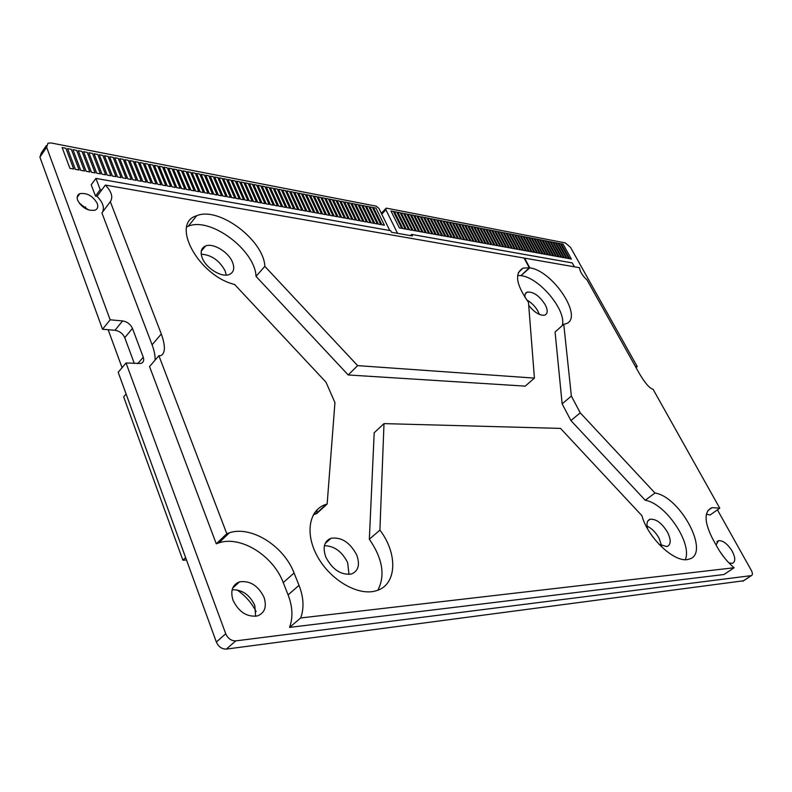<?xml version="1.0" encoding="UTF-8"?>
<svg xmlns="http://www.w3.org/2000/svg" width="792" height="792" viewBox="0 0 792 792"><rect width="100%" height="100%" fill="white"/><g stroke="black" fill="none" stroke-linecap="round" stroke-linejoin="round"><path stroke-width="1.19" d="M635.372 366.409L637.253 366.577L570.567 247.431L565.3 242.906L386.694 208.197L386.07 208.227L385.892 209.731L397.554 233.333M717.423 509.83L751.271 570.299C752.727 573.17 752.756 574.942 751.38 575.616L235.759 640.886C231.294 640.946 227.947 638.57 225.73 633.768L126.047 362.983L141.035 363.449C143.52 362.37 144.263 360.281 143.253 357.182L132.452 328.403C130.462 324.215 127.185 321.72 122.611 320.918L110.157 319.81L46.629 147.253L47.995 143.164L51.213 142.996L376.23 206.167L378.913 208.385L389.803 230.541M77.656 200.297C82.051 207.86 87.843 211.157 95.05 210.187C97.654 208.989 98.386 206.752 97.267 203.465C92.882 195.941 87.08 192.664 79.873 193.644C77.309 194.822 76.576 197.04 77.656 200.297M263.993 597.247C267.003 606.662 264.835 612.889 257.519 615.909C247.045 617.314 238.877 612.107 233.036 600.287C230.195 590.921 232.353 584.773 239.501 581.863C249.965 580.417 258.123 585.545 263.993 597.247M716.077 545.025L718.453 540.669C723.027 540.372 727.63 543.916 732.263 551.282C735.53 557.766 735.57 561.785 732.382 563.34L728.986 562.963M410.494 235.61L411.642 234.422L412.404 235.947L391.466 232.254L390.703 230.7L95.901 178.388L91.219 184.833L95.505 196.089L97.06 196.347L105.356 185.081C111.632 191.664 113.286 197.208 110.306 201.693L161.311 333.986C165.478 345.797 165.409 352.985 161.103 355.549L158.885 355.717L226.799 533.709L229.393 532.778C251.351 525.403 283.922 546.064 294.089 573.012L299.02 585.357C303.673 597.307 304.237 608.177 300.693 617.968L734.125 567.745C727.403 562.063 721.73 555.113 717.106 546.886L712.414 538.392C704.088 521.611 703.969 511.365 712.038 507.632L719.75 508.177L653.053 389.248C649.668 388.476 645.064 383.17 639.253 373.349L587.05 279.972C582.457 275.725 579.942 271.636 579.506 267.706L524.571 258.133L529.818 267.854C553.41 270.815 584.536 318.978 565.518 323.878L563.755 324.274L571.369 396.069L580.239 412.84L654.974 493.01C680.863 496.96 710.959 554.44 688.763 559.192C675.675 563.983 647.866 538.273 641.916 515.681L560.518 428.403L384.001 423.611L379.903 530.125C398.198 553.865 397.049 585.407 375.903 590.842C358.311 596.208 330.739 580.437 317.701 556.934C304.425 533.511 309.088 509.256 326.373 504.266L327.145 504.039L334.947 402.574L325.967 382.15L234.63 284.486C198.356 275.735 170.072 223.136 196.703 215.731C218.691 206.138 263.825 240.174 264.845 266.36L357.628 365.627L534.422 378.111L528.472 302.297C516.067 284.605 514.265 273.21 523.067 268.122L529.294 267.765L524.057 258.043L105.356 185.081M102.425 212.246C104.702 207.702 102.91 202.405 97.06 196.347M110.306 201.693L101.911 212.929L152.094 344.817L161.311 333.986M155.064 360.152C155.311 355.875 154.321 350.767 152.094 344.817M158.885 355.717L149.549 366.557L216.275 543.817L226.799 533.709M734.125 567.745L724.027 574.507L289.545 627.403C293.149 617.611 292.664 606.771 288.09 594.881L283.239 582.595C273.26 555.766 240.847 535.352 218.879 542.866L216.275 543.817M719.75 508.177L710.127 514.998L706.395 514.196M521.275 275.339L529.818 267.854M562.231 325.631C567.052 311.127 539.916 278.022 521.473 275.725M563.755 324.274L555.083 331.997L562.142 403.831L570.903 420.552L645.232 500.267L654.974 493.01M685.377 559.607C692.426 542.906 665.419 503.395 645.232 500.267M384.001 423.611L374.19 432.759L369.339 539.223L379.903 530.125M327.145 504.039L316.75 513.523L313.325 514.75M377.883 590.188C385.427 575.477 382.576 558.489 369.339 539.223M316.8 513.008L317.067 509.791M534.422 378.111L525.235 386.13L348.203 374.962L256.024 276.368C255.172 250.163 210.236 216.473 188.189 226.264L186.763 226.878M529.294 267.765L520.958 275.646L517.582 275.487M202.297 258.103C206.187 268.389 221.77 277.804 229.254 274.517C233.769 272.468 234.858 268.359 232.501 262.211C228.532 252.024 213.157 242.689 205.564 245.985C201.148 247.975 200.059 252.014 202.297 258.103M528.709 305.326C534.511 312.563 539.877 315.83 544.807 315.127C547.817 313.701 547.965 310.256 545.252 304.791C539.481 295.881 533.491 291.634 527.294 292.06C525.334 292.802 524.591 294.644 525.076 297.584M325.829 557.122C332.452 569.656 340.976 575.289 351.42 574.012C358.449 571.022 360.202 564.637 356.657 554.875C350.024 542.461 341.5 536.917 331.086 538.243C324.215 541.104 322.463 547.401 325.829 557.122M659.013 544.322L666.993 546.609C671.052 544.688 671.22 539.887 667.498 532.204C661.894 523.106 656.103 518.79 650.143 519.235C647.054 520.394 646.232 523.641 647.688 528.987M110.157 319.81L102.534 329.254L39.897 157.123L41.283 153.024L46.322 145.619M102.534 329.254L114.979 330.274C119.533 331.046 122.8 333.521 124.76 337.689L134.343 363.498M743.559 580.774L226.334 649.093C221.879 649.173 218.552 646.826 216.355 642.045L118.196 372.29L126.047 362.983M88.496 209.949L79.457 203.485M232.125 589.793C242.085 589.486 249.638 594.693 254.777 605.415L255.638 616.305M719.71 551.232L724.165 557.459M349.015 574.447L347.629 562.607C342.015 551.549 334.273 545.906 324.423 545.688M661.637 545.817L659.073 538.233C655.816 532.452 651.806 528.403 647.054 526.076M539.372 314.434L538.045 311.365C535.184 306.326 531.392 302.504 526.67 299.891M226.255 275.101L225.096 270.834C219.483 260.499 211.523 254.935 201.218 254.163M637.253 366.577L636.026 367.587M186.496 559.984L182.893 560.221L123.651 396.861L126.106 394.02M256.113 611.483C251.519 602.663 245.124 595.455 236.917 589.872M328.878 540.193L328.561 539.421M316.919 511.483L316.473 510.404M327.136 541.738L326.799 540.946M315.553 513.889L314.899 512.315M204.623 247.114L204.385 246.54M185.615 557.568L182.893 560.221M122.067 367.706L108.157 329.719M85.615 206.94L84.714 208.167M81.526 205.752L80.873 204.019M574.408 266.815L572.24 262.914L411.642 234.422M95.505 196.089L100.228 189.664L101.782 189.931M95.901 178.388L100.228 189.664M289.545 627.403L300.693 617.968M348.203 374.962L357.628 365.627M256.024 276.368L264.845 266.36M570.903 420.552L580.239 412.84M562.142 403.831L571.369 396.069M73.725 169.042L69.924 168.359L62.132 147.569L65.934 148.302L73.725 169.042M79.141 170.023L75.359 169.34L67.558 148.619L71.32 149.341L79.141 170.023M84.516 170.993L80.754 170.32L72.933 149.658L76.675 150.381L84.516 170.993M82.002 151.401L89.852 171.963L86.12 171.29L78.279 150.688L82.002 151.401M95.149 172.923L91.446 172.25L83.586 151.708L87.278 152.42L95.149 172.923M100.416 173.874L96.733 173.21L88.862 152.727L92.525 153.43L100.416 173.874M105.653 174.824L101.99 174.161L94.099 153.737L97.743 154.44L105.653 174.824M110.85 175.755L107.217 175.101L99.297 154.737L102.92 155.44L110.85 175.755M116.008 176.695L112.395 176.042L104.475 155.737L108.068 156.43L116.008 176.695M113.187 157.42L121.136 177.616L117.553 176.972L109.613 156.727L113.187 157.42M118.265 158.4L126.235 178.537L122.671 177.893L114.711 157.707L118.265 158.4M131.294 179.457L127.76 178.814L119.78 158.687L123.304 159.37L131.294 179.457M128.324 160.331L136.323 180.368L132.809 179.734L124.819 159.657L128.324 160.331M141.322 181.269L137.828 180.635L129.819 160.627L133.304 161.291L141.322 181.269M146.282 182.17L142.817 181.536L134.788 161.578L138.254 162.251L146.282 182.17M143.174 163.201L151.213 183.061L147.767 182.437L139.729 162.538L143.174 163.201M156.113 183.942L152.688 183.328L144.639 163.479L148.055 164.142L156.113 183.942M160.984 184.823L157.578 184.209L149.52 164.419L152.915 165.073L160.984 184.823M165.825 185.704L162.439 185.09L154.361 165.36L157.737 166.003L165.825 185.704M170.626 186.565L167.27 185.962L159.182 166.29L162.538 166.934L170.626 186.565M167.3 167.855L175.408 187.437L172.062 186.833L163.964 167.211L167.3 167.855M172.032 168.765L180.15 188.288L176.834 187.694L168.726 168.122L172.032 168.765M176.735 169.666L184.863 189.139L181.566 188.545L173.448 169.033L176.735 169.666M181.408 170.577L189.555 189.991L186.278 189.397L178.141 169.943L181.408 170.577M194.208 190.832L190.951 190.248L182.813 170.844L186.061 171.468L194.208 190.832M190.674 172.359L198.841 191.674L195.604 191.08L187.447 171.735L190.674 172.359M203.435 192.505L200.218 191.921L192.05 172.626L195.268 173.24L203.435 192.505M208.009 193.327L204.811 192.753L196.634 173.507L199.822 174.121L208.009 193.327M204.356 174.992L212.553 194.149L209.375 193.575L201.188 174.388L204.356 174.992M217.067 194.961L213.909 194.396L205.712 175.26L208.86 175.864L217.067 194.961M221.552 195.773L218.414 195.208L210.207 176.121L213.335 176.725L221.552 195.773M217.79 177.586L226.007 196.584L222.889 196.02L214.681 176.982L217.79 177.586M230.442 197.386L227.344 196.822L219.117 177.844L222.215 178.438L230.442 197.386M234.848 198.178L231.769 197.624L223.532 178.695L226.611 179.289L234.848 198.178M239.224 198.97L236.165 198.416L227.918 179.536L230.977 180.13L239.224 198.97M235.323 180.972L243.58 199.762L240.53 199.208L232.284 180.378L235.323 180.972M247.906 200.544L244.876 199.99L236.62 181.22L239.639 181.804L247.906 200.544M252.202 201.316L249.193 200.772L240.926 182.051L243.926 182.625L252.202 201.316M256.469 202.089L253.49 201.554L245.213 182.873L248.193 183.447L256.469 202.089M260.726 202.861L257.747 202.326L249.47 183.695L252.44 184.269L260.726 202.861M264.944 203.623L261.994 203.089L253.707 184.516L256.648 185.081L264.944 203.623M269.141 204.385L266.201 203.851L257.915 185.328L260.845 185.892L269.141 204.385M273.309 205.138L270.399 204.613L262.093 186.13L265.013 186.694L273.309 205.138M277.457 205.89L274.557 205.366L266.251 186.932L269.151 187.486L277.457 205.89M281.586 206.633L278.705 206.108L270.389 187.734L273.27 188.288L281.586 206.633M285.684 207.375L282.813 206.851L274.497 188.526L277.358 189.07L285.684 207.375M281.427 189.862L289.753 208.108L286.912 207.593L278.586 189.308L281.427 189.862M293.812 208.84L290.971 208.326L282.645 190.09L285.476 190.634L293.812 208.84M297.832 209.573L295.02 209.058L286.684 190.872L289.496 191.416L297.832 209.573M293.495 192.189L301.841 210.296L299.039 209.791L290.704 191.644L293.495 192.189M305.821 211.019L303.039 210.514L294.693 192.416L297.475 192.951L305.821 211.019M301.425 193.713L309.781 211.731L307.009 211.226L298.663 193.179L301.425 193.713M313.711 212.444L310.959 211.939L302.613 193.941L305.356 194.476L313.711 212.444M309.266 195.228L317.622 213.147L314.889 212.652L306.534 194.703L309.266 195.228M325.383 214.553L322.681 214.058L314.315 196.198L317.018 196.723L325.383 214.553M321.512 213.85L318.8 213.365L310.434 195.456L313.157 195.98L321.512 213.85M329.234 215.246L326.542 214.761L318.166 196.941L320.859 197.465L329.234 215.246M324.68 198.198L333.056 215.939L330.383 215.454L322.007 197.683L324.68 198.198M336.857 216.622L334.194 216.147L325.819 198.416L328.482 198.931L336.857 216.622M340.639 217.305L337.996 216.83L329.611 199.148L332.254 199.663L340.639 217.305M336.016 200.386L344.391 217.988L341.768 217.513L333.382 199.881L336.016 200.386M348.133 218.661L345.52 218.196L337.135 200.604L339.748 201.109L348.133 218.661M343.461 201.821L351.856 219.335L349.252 218.869L340.867 201.316L343.461 201.821M347.153 202.534L355.549 220.008L352.965 219.542L344.57 202.039L347.153 202.534M350.826 203.237L359.221 220.671L356.657 220.206L348.262 202.742L350.826 203.237M362.885 221.334L360.32 220.869L351.925 203.455L354.479 203.95L362.885 221.334M366.518 221.988L363.974 221.532L355.578 204.158L358.113 204.643L366.518 221.988M370.131 222.641L367.597 222.186L359.202 204.861L361.726 205.346L370.131 222.641M373.725 223.294L371.21 222.839L362.815 205.554L365.32 206.039L373.725 223.294M377.299 223.938L374.804 223.483L366.399 206.247L368.894 206.722L377.299 223.938M380.853 224.582L378.368 224.136L369.963 206.93L372.448 207.415L380.853 224.582M384.397 225.225L381.922 224.77L373.517 207.613L375.992 208.088L384.397 225.225M401.792 228.363L399.386 227.928L390.971 210.979L393.377 211.444L401.792 228.363M405.217 228.987L402.821 228.551L394.406 211.642L396.802 212.107L405.217 228.987M400.207 212.761L408.623 229.601L406.237 229.175L397.832 212.305L400.207 212.761M412.008 230.215L409.632 229.789L401.227 212.959L403.593 213.414L412.008 230.215M406.959 214.068L415.374 230.828L413.018 230.393L404.603 213.612L406.959 214.068M418.72 231.432L416.384 231.007L407.969 214.256L410.315 214.711L418.72 231.432M422.057 232.036L419.73 231.61L411.315 214.909L413.652 215.355L422.057 232.036M416.958 215.998L425.373 232.63L423.057 232.214L414.642 215.543L416.958 215.998M428.67 233.224L426.363 232.808L417.958 216.186L420.265 216.632L428.67 233.224M431.957 233.818L429.66 233.402L421.245 216.82L423.542 217.265L431.957 233.818M435.214 234.412L432.937 233.996L424.522 217.453L426.809 217.889L435.214 234.412M430.056 218.523L438.461 234.996L436.194 234.59L427.779 218.077L430.056 218.523M441.688 235.58L439.431 235.175L431.026 218.701L433.283 219.136L441.688 235.58M444.906 236.165L442.659 235.759L434.254 219.325L436.501 219.76L444.906 236.165M448.104 236.739L445.866 236.333L437.461 219.948L439.689 220.374L448.104 236.739M451.282 237.313L449.054 236.917L440.649 220.562L442.877 220.988L451.282 237.313M454.44 237.887L452.232 237.491L443.827 221.176L446.035 221.602L454.44 237.887M457.588 238.461L455.39 238.055L446.985 221.78L449.183 222.206L457.588 238.461M460.716 239.026L458.528 238.63L450.123 222.394L452.321 222.809L460.716 239.026M463.835 239.59L461.657 239.194L453.252 222.988L455.43 223.413L463.835 239.59M466.933 240.144L464.765 239.758L456.36 223.591L458.528 224.007L466.933 240.144M470.012 240.699L467.854 240.313L459.459 224.185L461.617 224.601L470.012 240.699M476.131 241.808L473.992 241.421L465.607 225.374L467.735 225.789L476.131 241.808M473.081 241.253L470.933 240.867L462.538 224.78L464.686 225.195L473.081 241.253M470.775 226.373L479.17 242.362L477.041 241.976L468.656 225.958L470.775 226.373M482.189 242.906L480.071 242.52L471.685 226.542L473.804 226.958L482.189 242.906M485.189 243.451L483.09 243.065L474.705 227.126L476.804 227.532L485.189 243.451M488.179 243.985L486.09 243.609L477.705 227.71L479.803 228.106L488.179 243.985M491.159 244.53L489.08 244.154L480.695 228.284L482.773 228.68L491.159 244.53M485.743 229.254L494.119 245.065L492.05 244.688L483.665 228.858L485.743 229.254M497.059 245.599L495 245.223L486.625 229.423L488.684 229.828L497.059 245.599M491.624 230.393L500 246.124L497.94 245.758L489.565 229.997L491.624 230.393M502.91 246.649L500.871 246.282L492.495 230.561L494.545 230.957L502.91 246.649M505.811 247.173L503.781 246.807L495.416 231.125L497.445 231.511L505.811 247.173M500.336 232.066L508.702 247.698L506.682 247.332L498.317 231.68L500.336 232.066M503.207 232.62L511.573 248.223L509.563 247.856L501.197 232.234L503.207 232.62M514.434 248.738L512.434 248.371L504.068 232.789L506.078 233.175L514.434 248.738M517.275 249.252L515.285 248.886L506.929 233.343L508.919 233.729L517.275 249.252M520.106 249.757L518.126 249.401L509.771 233.887L511.761 234.274L520.106 249.757M522.928 250.272L520.958 249.916L512.602 234.432L514.572 234.818L522.928 250.272M517.384 235.363L525.73 250.777L523.769 250.42L515.424 234.976L517.384 235.363M528.521 251.282L526.571 250.925L518.225 235.521L520.176 235.897L528.521 251.282M522.958 236.432L531.293 251.787L529.353 251.43L521.017 236.056L522.958 236.432M534.065 252.282L532.125 251.935L523.789 236.59L525.72 236.966L534.065 252.282M528.482 237.501L536.808 252.787L534.887 252.43L526.551 237.125L528.482 237.501M539.55 253.272L537.629 252.935L529.303 237.659L531.214 238.026L539.55 253.272M542.273 253.767L540.372 253.42L532.036 238.184L533.947 238.55L542.273 253.767M544.985 254.262L543.084 253.915L534.758 238.709L536.659 239.075L544.985 254.262M547.678 254.747L545.797 254.41L537.471 239.233L539.362 239.6L547.678 254.747M550.361 255.232L548.49 254.895L540.174 239.748L542.045 240.115L550.361 255.232M553.034 255.717L551.173 255.38L542.857 240.273L544.728 240.629L553.034 255.717M555.697 256.192L553.836 255.856L545.53 240.788L547.391 241.144L555.697 256.192M550.044 241.659L558.34 256.677L556.489 256.341L548.183 241.293L550.044 241.659M552.677 242.164L560.974 257.152L559.132 256.816L550.836 241.808L552.677 242.164M563.597 257.628L561.766 257.291L553.469 242.312L555.301 242.669L563.597 257.628M566.211 258.093L564.379 257.766L556.093 242.817L557.914 243.174L566.211 258.093M568.804 258.568L566.993 258.242L558.697 243.322L560.518 243.679L568.804 258.568M563.112 244.174L571.388 259.033L569.587 258.707L561.3 243.827L563.112 244.174M326.443 542.352L326.175 541.718M314.741 514.176L314.305 513.147M381.764 214.186L385.892 209.731M742.698 581.249L751.172 575.655M226.334 649.093L235.759 640.886M216.355 642.045L225.73 633.768M39.897 157.123L46.629 147.253M137.699 363.706L143.253 357.182M124.76 337.689L132.452 328.403M114.979 330.274L122.611 320.918M288.09 594.881L299.02 585.357M283.239 582.595L294.089 573.012M381.338 213.335L385.694 208.633M742.906 581.209L751.38 575.616M77.161 197.396L79.873 193.644M201.267 251.153L205.564 245.985M525.294 293.911L527.294 292.06M325.156 543.49L331.086 538.243M647.915 520.869L650.143 519.235M239.501 581.863L232.68 588.1M718.453 540.669L716.879 541.758M707.919 510.563L712.038 507.632M218.879 542.866L229.393 532.778M518.295 272.646L523.067 268.122M188.189 226.264L196.703 215.731M315.978 513.751L326.373 504.266"/></g></svg>
